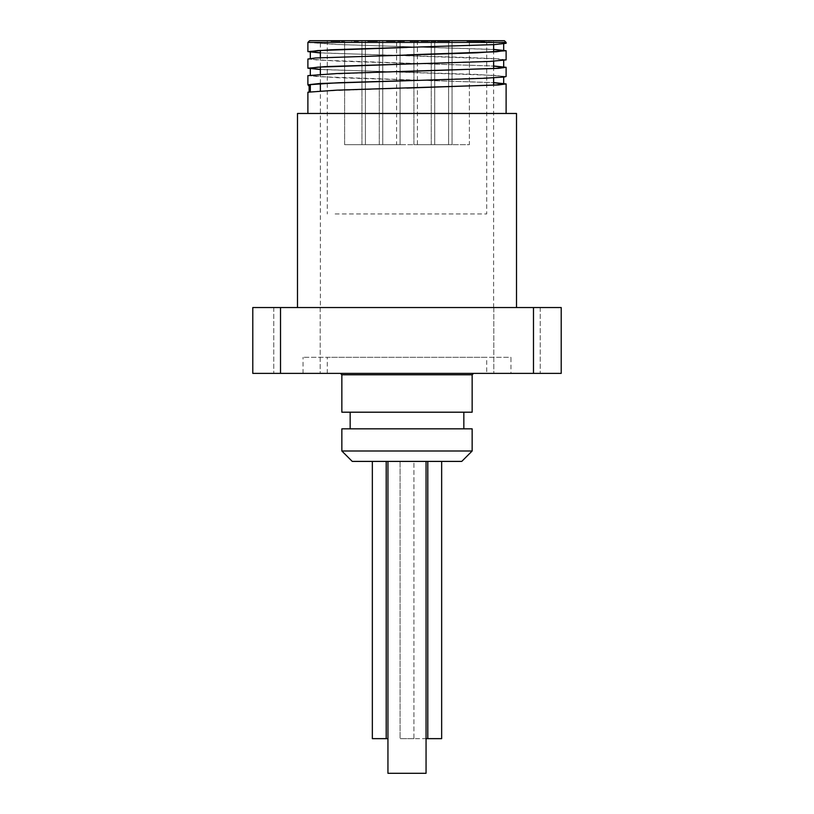 <?xml version="1.0" encoding="UTF-8"?>
<svg xmlns="http://www.w3.org/2000/svg" width="814" height="814" viewBox="0 0 814 814"><rect width="100%" height="100%" fill="white"/><g stroke="black" fill="none" stroke-linecap="round" stroke-linejoin="round"><path stroke-width="0.61" stroke-dasharray="4.07 3.05" d="M335.124 41.392L343.844 41.392L335.124 41.392L335.124 40.7L343.844 40.7L343.844 41.392L343.844 40.7L336.681 40.7L336.681 41.392M335.124 40.7L486.701 40.7L327.299 40.7L335.042 40.7L335.042 41.392L335.042 40.7L341.046 40.7L341.046 41.392M341.046 40.7L343.02 40.7L343.02 41.392M343.02 40.7L336.681 40.7M479.772 41.392L484.076 41.392L479.772 41.392L479.772 40.7L479.772 41.392M481.206 40.7L477.309 40.7L484.076 40.7L481.562 40.7L481.562 41.392L484.076 41.392L481.562 41.392L481.562 40.7L484.076 40.7L484.076 41.392L484.076 40.7L481.206 40.7L481.206 41.392M477.309 40.7L477.309 41.392L477.309 40.7M484.076 40.7L484.076 41.392L484.076 40.7M466.91 40.7L473.677 40.7L473.677 41.392L466.91 41.392L473.677 41.392L473.677 40.7L471.153 40.7L471.153 41.392L471.153 40.7L473.677 40.7L473.677 41.392L473.677 40.7L466.91 40.7L466.91 41.392L466.91 40.7M469.373 40.7L469.373 41.392L469.373 40.7L448.585 40.7L469.383 40.7L448.585 40.7L469.383 40.7L469.383 144.668L448.585 144.668L469.383 144.668L448.585 144.668L469.383 144.668L469.383 40.7M470.807 40.7L470.807 41.392M369.994 41.392L375.946 41.392L369.688 41.392L375.559 41.392L369.994 41.392L369.994 40.7L368.488 40.7L368.488 41.392M377.472 41.392L375.956 41.392L377.472 41.392L377.472 40.7L369.688 40.7L369.77 41.392M371.316 41.392L375.6 41.392L370.37 41.392L371.316 41.392L371.316 40.7L375.559 40.7L375.559 41.392L367.755 41.392L375.549 41.392L375.559 40.7L369.994 40.7M369.77 40.7L375.6 40.7L370.37 40.7L370.37 41.392M374.613 40.7L374.613 41.392M370.37 40.7L371.316 40.7M375.6 40.7L375.6 41.392M368.488 40.7L375.946 40.7L375.946 41.392L375.956 40.7L377.472 40.7M442.796 40.7L449.562 40.7L449.562 41.392L442.796 41.392L449.562 41.392L449.562 40.7L447.039 40.7L447.039 41.392L447.039 40.7L449.562 40.7L449.562 41.392L449.562 40.7L442.796 40.7L442.796 41.392L442.796 40.7M445.258 40.7L445.258 41.392L445.258 40.7M446.693 40.7L446.693 41.392M354.141 41.392L358.445 41.392L354.141 41.392L354.141 40.7L354.141 41.392M355.576 40.7L351.679 40.7L358.445 40.7L355.932 40.7L355.932 41.392L358.445 41.392L355.932 41.392L355.932 40.7L358.445 40.7L358.445 41.392L358.445 40.7L355.576 40.7L355.576 41.392M351.679 40.7L351.679 41.392L351.679 40.7M358.445 40.7L358.445 41.392L358.445 40.7M431.613 41.392L440.486 41.392L431.613 41.392L431.613 40.7L440.486 40.7L440.486 41.392M437.383 40.7L442.012 41.392L437.383 41.392L438.604 41.392L438.604 40.7L442.012 40.7L437.383 40.7L437.383 41.392M440.486 40.7L431.613 40.7M434.015 41.392L436.039 41.392L433.506 41.392L434.015 40.7L434.004 41.392M433.506 40.7L433.506 41.392M388.848 40.7L394.648 40.7L386.955 40.7L393.193 40.7L393.193 41.392L386.385 41.392L394.932 41.392L386.955 41.392L393.193 41.392L393.193 40.7L386.385 40.7L386.385 41.392L386.385 40.7L394.932 40.7L394.932 41.392L394.932 40.7L388.848 40.7L388.848 41.392M394.546 40.7L394.546 41.392M394.648 40.7L394.648 41.392L394.648 40.7M386.955 40.7L386.955 41.392M387.678 40.7L387.678 41.392M388.99 40.7L395.258 40.7L388.716 40.7L389.55 40.7L389.53 41.392L392.429 41.392L388.99 41.392L394.871 41.392L386.833 41.392L395.258 41.392L388.716 41.392L389.55 41.392L389.53 40.7L392.429 40.7L388.99 40.7L388.99 41.392M339.987 40.7L330.962 40.7L338.115 40.7L335.449 40.7L335.449 41.392L339.987 41.392L330.962 41.392L338.115 41.392L333.13 41.392L335.49 41.392L335.47 40.7L339.987 40.7L339.987 41.392M337.647 40.7L337.647 41.392L337.647 40.7M339.652 40.7L339.652 41.392M338.115 40.7L338.115 41.392M336.528 40.7L336.528 41.392M336.467 40.7L336.467 41.392M334.513 40.7L334.513 41.392L334.493 40.7L333.13 40.7L335.49 40.7L332.865 40.7L334.493 40.7M337.79 40.7L337.79 41.392M330.962 40.7L330.962 41.392M333.414 40.7L333.414 41.392L333.414 40.7M331.308 40.7L331.308 41.392M332.865 40.7L332.865 41.392M333.13 40.7L333.13 41.392M424.44 41.392L429.975 41.392L423.443 41.392L427.147 41.392L423.707 41.392L424.44 40.7L428.113 40.7L428.113 41.392M428.113 40.7L421.55 40.7L429.975 40.7L429.843 41.392M429.843 40.7L424.206 40.7L424.206 41.392M424.206 40.7L423.443 40.7L423.443 41.392M423.443 40.7L427.147 40.7L427.147 41.392L427.147 40.7L423.707 40.7L423.707 41.392M423.707 40.7L424.44 40.7M421.55 40.7L421.55 41.392M422.517 40.7L422.517 41.392M424.379 40.7L424.379 41.392L424.379 40.7M421.825 40.7L421.825 41.392M423.056 40.7L423.056 41.392M429.599 40.7L429.599 41.392L429.599 40.7M429.487 40.7L429.487 41.392M397.69 40.7L404.456 40.7L404.456 41.392L397.69 41.392L404.456 41.392L404.456 40.7L401.943 40.7L401.943 41.392L401.943 40.7L404.456 40.7L404.456 41.392L404.456 40.7L397.69 40.7L397.69 41.392L397.69 40.7M400.152 40.7L400.152 41.392L400.152 40.7M401.597 40.7L401.597 41.392M443.274 41.392L437.464 41.392L443.274 41.392L443.274 40.7L443.274 41.392M440.059 40.7L445.634 40.7L439.265 40.7L440.059 40.7L440.059 41.392M445.065 40.7L445.065 41.392L445.065 40.7M437.464 40.7L437.464 41.392L437.464 40.7M439.265 40.7L439.265 41.392M439.977 40.7L439.977 41.392M444.006 40.7L444.006 41.392M445.502 40.7L445.502 41.392M445.634 40.7L445.634 41.392L445.634 40.7M393.396 40.7L393.396 41.392M394.759 40.7L394.759 41.392M394.871 40.7L394.871 41.392L394.871 40.7M388.339 40.7L388.339 41.392M387.098 40.7L387.098 41.392M389.662 40.7L389.662 41.392L389.662 40.7M387.8 40.7L387.8 41.392M386.833 40.7L386.833 41.392M392.429 40.7L392.429 41.392L392.429 40.7M388.716 40.7L388.716 41.392M389.479 40.7L389.479 41.392M395.126 40.7L395.126 41.392M395.258 40.7L395.258 41.392L395.258 40.7M479.008 40.7L472.558 40.7L472.558 41.392L470.909 41.392L480.474 41.392L472.558 41.392L472.558 40.7L472.558 41.392L472.558 40.7L470.909 40.7L470.909 41.392L470.909 40.7L474.348 40.7L474.348 41.392L479.008 41.392L474.348 41.392L474.348 40.7L479.008 40.7L479.008 41.392M480.474 40.7L480.474 41.392L480.474 40.7M474.267 40.7L474.267 41.392M474.348 40.7L474.348 41.392L474.348 40.7M421.133 40.7L427.889 40.7L427.889 41.392L421.133 41.392L427.889 41.392L427.889 40.7L425.376 40.7L425.376 41.392L425.376 40.7L427.889 40.7L427.889 41.392L427.889 40.7L421.133 40.7L421.133 41.392L421.133 40.7M423.585 40.7L423.585 41.392L423.585 40.7M425.03 40.7L425.03 41.392M370.614 41.392L374.857 41.392L369.668 41.392L370.614 41.392L370.614 40.7L374.857 40.7L374.857 41.392M369.668 41.392L369.637 40.7L369.637 41.392L369.678 40.7L370.614 40.7M374.857 40.7L369.668 40.7L375.244 40.7L375.244 41.392M375.244 40.7L367.755 40.7L375.549 40.7L375.549 41.392L375.549 40.7L375.458 41.392L375.447 40.7L369.678 40.7M376.75 40.7L376.75 41.392M367.755 40.7L367.755 41.392M412.495 40.7L418.579 40.7L418.579 41.392L410.032 41.392L418.579 41.392L418.579 40.7L412.495 40.7L412.495 41.392M410.032 40.7L410.032 41.392L410.032 40.7M418.182 40.7L410.602 40.7L416.839 40.7L416.839 41.392L416.839 40.7L418.182 40.7L418.182 41.392M413.176 40.7L413.176 41.392L413.176 40.7M411.324 40.7L411.324 41.392M410.602 40.7L410.602 41.392M418.284 40.7L418.284 41.392L418.284 40.7M335.124 213.97L486.701 213.97L335.124 213.97M431.257 40.7L452.055 40.7L431.257 40.7L452.055 40.7L431.257 40.7L431.257 144.668L452.055 144.668L431.257 144.668L452.055 144.668L431.257 144.668L431.257 40.7M396.601 40.7L417.399 40.7L396.601 40.7L396.601 144.668L417.399 144.668L396.601 144.668M361.945 40.7L382.743 40.7L361.945 40.7L382.743 40.7L361.945 40.7L361.945 144.668L382.743 144.668L361.945 144.668L382.743 144.668L361.945 144.668L361.945 40.7M344.617 40.7L365.415 40.7L344.617 40.7L365.415 40.7L344.617 40.7L344.617 144.668L365.415 144.668L344.617 144.668L365.415 144.668L344.617 144.668L344.617 40.7M379.273 40.7L400.071 40.7L379.273 40.7L400.071 40.7L379.273 40.7L379.273 144.668L400.071 144.668L379.273 144.668L400.071 144.668L379.273 144.668L379.273 40.7M413.929 40.7L434.727 40.7L413.929 40.7L434.727 40.7L413.929 40.7L413.929 144.668L434.727 144.668L413.929 144.668L434.727 144.668L413.929 144.668L413.929 40.7M448.585 40.7L448.585 144.668L448.585 40.7M427.798 461.406L413.929 461.406L427.798 461.406L427.798 738.644L413.929 738.644L426.058 738.644M413.929 738.644L400.071 738.644L413.929 738.644L413.929 461.406L400.071 461.406L413.929 461.406L413.929 738.644M441.656 738.644L427.798 738.644M387.942 738.644L372.344 738.644M400.071 461.406L400.071 738.644L400.071 461.406L386.202 461.406L400.071 461.406M386.202 461.406L372.344 461.406L386.202 461.406L386.202 738.644M426.058 773.3L387.942 773.3M426.058 461.406L387.942 461.406L426.058 461.406M252.788 373.382L252.788 307.539L280.515 307.539L280.515 373.382L252.788 373.382M533.485 307.539L561.212 307.539L561.212 373.382L533.485 373.382L533.485 307.539L280.515 307.539M297.486 307.539L516.514 307.539L297.486 307.539M493.803 307.539L540.242 307.539L493.803 307.539L540.242 307.539L493.803 307.539L493.803 373.382L540.242 373.382L493.803 373.382L540.242 373.382L493.803 373.382L493.803 307.539M296.978 307.539L320.197 307.539L296.978 307.539M320.197 307.539L273.758 307.539L320.197 307.539L320.197 373.382L273.758 373.382L320.197 373.382L273.758 373.382L320.197 373.382L320.197 307.539M533.485 373.382L280.515 373.382M510.968 373.382L303.032 373.382L510.968 373.382L510.968 357.305L303.032 357.305L510.968 357.305M407 88.065L317.674 91.178L310.317 92.206L309.137 93.61L307.885 92.206L310.317 92.206L310.317 91.626M309.127 91.789L309.127 86.192M307.885 113.472L506.115 113.472L307.885 113.472M307.896 75.621L336.915 77.696L493.64 82.58M506.105 76.496L476.963 74.42L320.36 69.546M307.896 59.025L336.915 61.101L493.64 65.985M506.115 59.89L498.402 58.852L469.515 57.56L320.36 52.951M506.115 43.274L500.651 42.43L460.48 40.7L310.317 40.7L310.317 42.43L307.885 42.43L336.925 44.505L493.64 49.389M506.115 42.43L500.661 42.43M310.317 40.7L309.625 40.7M460.093 40.7L492.104 42.002L503.693 43.315L496.326 44.353L407 47.456M320.36 52.829L496.337 58.873L503.693 59.91L496.316 60.938L407 64.052M320.36 69.414L496.326 75.458L503.683 76.496L496.326 77.534L407 80.647M310.317 42.43L338.634 44.505L493.64 49.512M407 54.874L317.663 57.987L310.317 59.025L317.684 60.063L493.64 66.107M407 71.469L317.684 74.583L310.317 75.621L317.663 76.658L493.64 82.702M460.48 40.7L504.375 40.7M320.36 40.7L493.64 40.7L320.36 40.7L320.36 50.397M461.752 461.406L352.248 461.406M341.849 451.007L472.151 451.007M341.849 428.836L472.151 428.836M297.486 113.472L516.514 113.472M320.36 307.539L493.64 307.539L320.36 307.539L320.36 90.873M320.36 83.577L320.36 74.278M320.36 66.992L320.36 57.682M473.534 373.382L340.466 373.382L473.534 373.382M472.151 412.199L341.849 412.199M486.701 373.382L327.299 373.382L486.701 373.382L486.701 357.305L327.299 357.305L486.701 357.305M407 412.199L350.162 412.199L407 412.199M407 428.836L350.162 428.836L407 428.836M372.883 40.7L372.883 41.392M373.097 40.7L373.097 41.392M371.51 40.7L371.51 41.392M372.68 40.7L372.68 41.392M371.265 40.7L371.265 41.392M372.893 40.7L372.893 41.392M369.79 40.7L369.79 41.392M436.039 40.7L436.039 41.392M438.125 40.7L438.125 41.392L438.115 40.7M391.096 40.7L391.096 41.392M391.229 40.7L391.229 41.392M391.585 40.7L391.585 41.392L391.585 40.7M338.797 40.7L338.797 41.392M335.47 40.7L335.47 41.392L335.49 40.7M426.19 40.7L426.19 41.392M426.302 40.7L426.302 41.392M424.267 40.7L424.267 41.392M426.363 40.7L426.363 41.392M426.526 40.7L426.526 41.392M426.129 40.7L426.129 41.392M422.781 40.7L422.781 41.392M425.976 40.7L425.976 41.392M442.328 40.7L442.328 41.392M442.022 40.7L442.022 41.392L442.012 40.7M438.807 40.7L438.807 41.392M441.971 40.7L441.971 41.392M391.402 40.7L391.402 41.392M391.259 40.7L391.259 41.392M388.054 40.7L388.054 41.392M391.473 40.7L391.473 41.392M389.723 40.7L389.723 41.392M391.809 40.7L391.809 41.392M391.636 40.7L391.636 41.392M389.55 40.7L389.55 41.392M372.151 40.7L372.151 41.392M372.354 40.7L372.354 41.392L372.344 40.7M373.728 40.7L373.728 41.392M372.568 40.7L372.568 41.392M373.911 40.7L373.911 41.392M373.972 40.7L373.972 41.392M369.291 40.7L369.291 41.392M369.261 40.7L369.261 41.392M415.232 40.7L415.232 41.392M414.875 40.7L414.875 41.392M414.733 40.7L414.733 41.392M472.151 374.776L341.849 374.776M327.299 40.7L327.299 213.97M486.701 40.7L486.701 213.97M452.055 40.7L452.055 144.668L452.055 40.7M382.743 40.7L382.743 144.668L382.743 40.7M365.415 40.7L365.415 144.668L365.415 40.7M400.071 40.7L400.071 144.668L400.071 40.7M434.727 40.7L434.727 144.668L434.727 40.7M417.399 40.7L417.399 144.668M310.317 58.435L310.317 59.025M310.317 75.03L310.317 75.621M503.683 43.315L503.683 43.895M503.683 59.91L503.683 60.49M503.683 76.496L503.683 77.086M540.242 307.539L540.242 373.382L540.242 307.539M273.758 307.539L273.758 373.382L273.758 307.539M493.64 307.539L493.64 85.124M493.64 77.839L493.64 68.539M493.64 61.243L493.64 51.943M493.64 44.648L493.64 40.7M327.299 373.382L327.299 357.305M303.032 373.382L303.032 357.305"/><path stroke-width="1.22" d="M426.058 738.644L441.656 738.644L441.656 461.406M372.344 461.406L372.344 738.644L387.942 738.644M386.202 461.406L386.202 738.644M387.942 461.406L387.942 773.3L426.058 773.3L426.058 461.406M252.788 373.382L280.515 373.382L280.515 307.539L252.788 307.539L252.788 373.382M280.515 307.539L533.485 307.539L533.485 373.382L561.212 373.382L561.212 307.539L533.485 307.539M280.515 373.382L533.485 373.382M310.317 91.626L310.317 84.798L309.137 86.192L307.885 84.798L319.597 83.496L483.689 78.307L504.242 77.015L506.105 76.496L506.115 67.359M309.127 91.789L309.137 86.192M407 80.647L338.634 82.723L307.885 84.798L307.885 75.621L336.915 73.545L498.565 68.356L506.125 67.318L493.64 65.985M493.64 82.58L506.105 83.913L498.565 84.951L336.925 90.14L307.885 92.206L307.885 113.472M320.36 69.546L307.885 68.203L324.755 66.636L489.641 61.447L506.115 59.89M493.64 49.389L506.105 50.733L477.085 52.808L315.425 57.987L307.896 59.025L307.885 68.203M320.36 52.951L307.896 51.608L330.769 49.776L494.739 44.587L506.125 43.315L506.115 42.43L307.885 42.43L307.885 51.608M506.115 42.43L504.375 40.7L309.625 40.7L307.885 42.43M407 47.456L317.674 50.57L310.317 51.608L320.36 52.829M407 64.052L317.684 67.165L310.317 68.203L320.36 69.414M493.64 49.512L503.683 50.733L496.337 51.77L407 54.874M493.64 66.107L503.693 67.318L496.326 68.356L407 71.469M493.64 82.702L503.683 83.913L496.316 84.951L407 88.065M352.248 461.406L461.752 461.406L472.151 451.007L341.849 451.007L352.248 461.406M472.151 451.007L472.151 428.836L341.849 428.836L341.849 451.007M516.514 307.539L516.514 113.472L297.486 113.472L297.486 307.539M320.36 90.873L320.36 83.577M320.36 74.278L320.36 66.992M320.36 57.682L320.36 50.397M473.534 373.382L472.151 374.776L472.151 412.199L341.849 412.199L341.849 374.776L472.151 374.776M427.798 461.406L427.798 738.644M506.115 83.913L506.115 113.472M506.115 50.733L506.115 59.91M310.317 51.608L310.317 58.435M310.317 68.203L310.317 75.03M503.683 43.895L503.683 50.733M503.683 60.49L503.683 67.318M503.683 77.086L503.683 83.913M493.64 85.124L493.64 77.839M493.64 68.539L493.64 61.243M493.64 51.943L493.64 44.648M341.849 374.776L340.466 373.382M350.162 412.199L350.162 428.836M463.838 412.199L463.838 428.836"/></g></svg>
